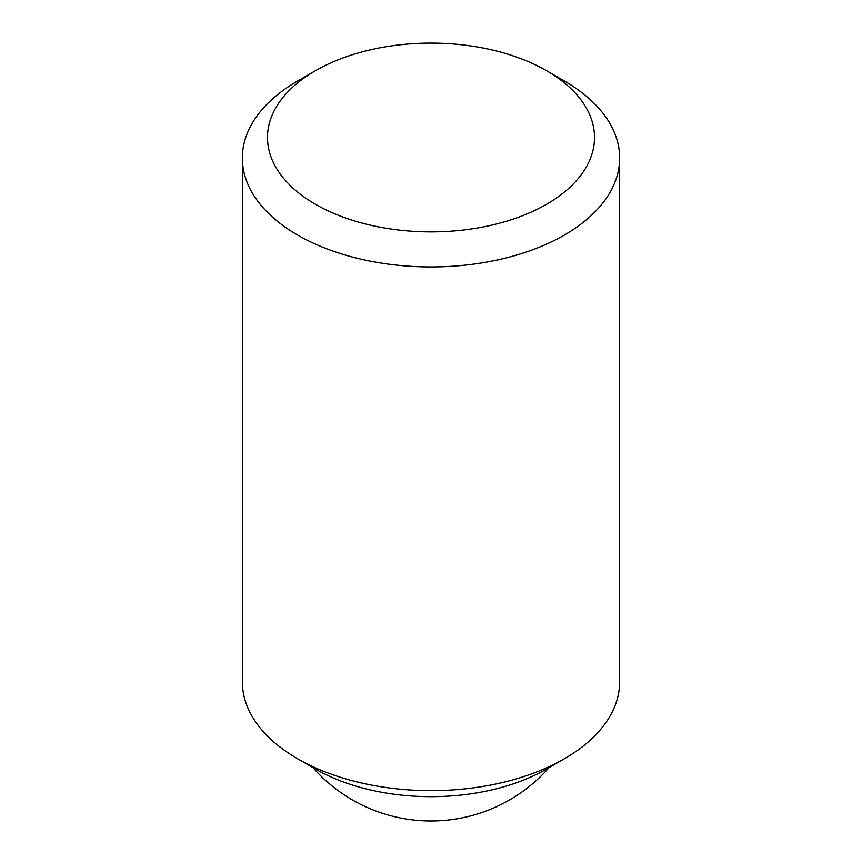 <?xml version="1.0" encoding="UTF-8"?>
<svg xmlns="http://www.w3.org/2000/svg" width="862" height="862" viewBox="0 0 862 862"><rect width="100%" height="100%" fill="white"/><g stroke="black" fill="none" stroke-linecap="round" stroke-linejoin="round"><path stroke-width="1.29" d="M619.649 158.026L619.649 681.734A188.649 108.914 180 0 1 564.394 758.754A188.649 108.914 180 0 1 297.605 758.754L297.605 758.754A188.649 108.914 180 0 1 242.351 681.734L242.351 158.026A188.649 108.914 180 0 1 297.605 81.017L315.384 70.749A163.5 94.389 180 0 1 546.605 70.749L564.394 81.017A188.649 108.914 180 0 1 619.649 158.026A188.649 108.914 180 0 1 503.192 258.654A188.649 108.914 180 0 1 297.605 235.046A188.649 108.914 180 0 1 242.351 158.026M315.395 769.023L297.605 758.754L315.384 769.023A163.5 94.389 180 0 1 315.384 769.023L315.384 769.023A163.5 94.389 180 0 0 546.616 769.023L564.394 758.754M564.394 81.017L546.616 70.749A163.5 94.389 180 0 1 546.616 70.749A163.5 94.389 180 0 1 546.605 204.24A163.5 94.389 180 0 1 315.395 204.24A163.5 94.389 180 0 1 315.384 70.749M312.992 767.643A157.207 157.207 0 0 0 549.008 767.643"/></g></svg>
